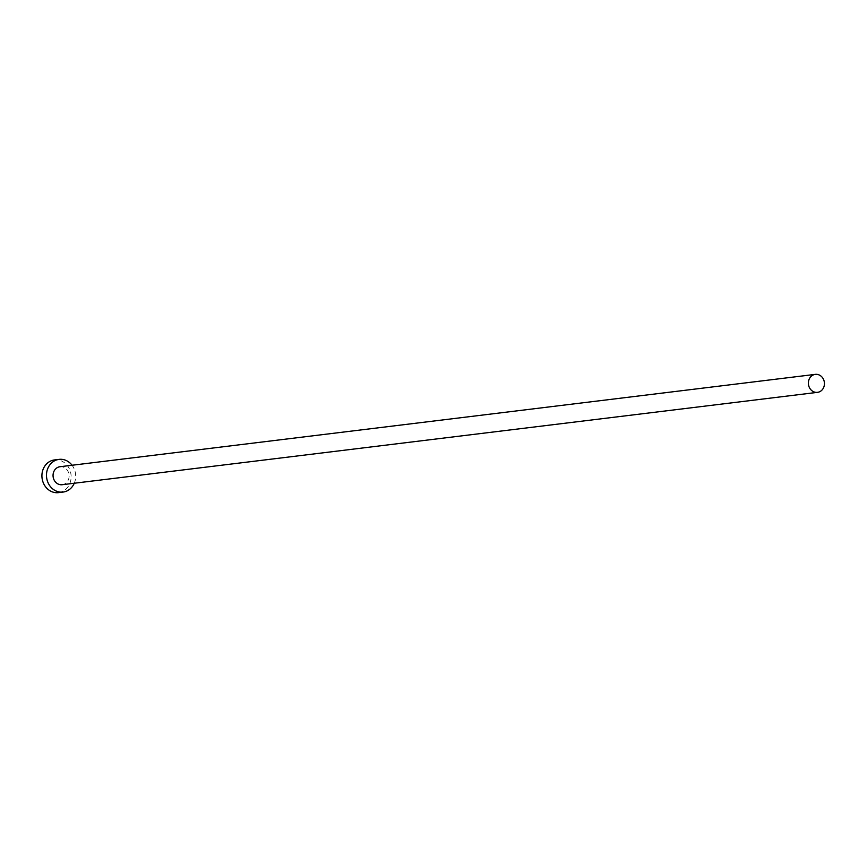 <?xml version="1.0" encoding="UTF-8"?>
<svg xmlns="http://www.w3.org/2000/svg" width="867" height="867" viewBox="0 0 867 867"><rect width="100%" height="100%" fill="white"/><g stroke="black" fill="none" stroke-linecap="round" stroke-linejoin="round"><path stroke-width="0.65" stroke-dasharray="4.33 3.25" d="M62.186 484.718A9.06 8.02 83 0 0 68.33 479.874A9.06 8.02 83 0 0 67.572 470.608A9.06 8.02 83 0 0 59.986 466.728M74.269 483.233A16.473 14.576 83 0 0 72.069 465.254M58.523 492.629A16.473 14.576 83 0 0 69.696 483.829A16.473 14.576 83 0 0 68.33 466.988A16.473 14.576 83 0 0 54.523 459.933"/><path stroke-width="1.3" d="M823.65 387.516A9.06 8.02 83 0 0 822.902 378.25A9.06 8.02 83 0 0 815.305 374.371A9.06 8.02 83 0 0 809.16 379.215A9.06 8.02 83 0 0 809.908 388.47A9.06 8.02 83 0 0 817.505 392.35A9.06 8.02 83 0 0 823.65 387.516M815.305 374.371L59.986 466.728A9.06 8.02 83 0 0 53.841 471.572A9.06 8.02 83 0 0 54.588 480.838A9.06 8.02 83 0 0 62.186 484.718L817.505 392.35M72.069 465.254A16.473 14.576 83 0 0 59.086 459.38A16.473 14.576 83 0 0 47.913 468.18A16.473 14.576 83 0 0 49.278 485.021A16.473 14.576 83 0 0 63.085 492.066A16.473 14.576 83 0 0 74.259 483.266A16.473 14.576 83 0 0 74.269 483.233M59.086 459.38L54.523 459.933A16.473 14.576 83 0 0 43.35 468.733A16.473 14.576 83 0 0 44.716 485.574A16.473 14.576 83 0 0 58.523 492.629L63.085 492.066"/></g></svg>
